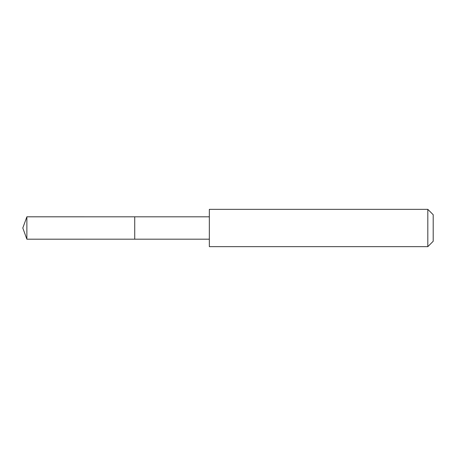 <?xml version="1.0" encoding="UTF-8"?>
<svg xmlns="http://www.w3.org/2000/svg" width="456" height="456" viewBox="0 0 456 456"><rect width="100%" height="100%" fill="white"/><g stroke="black" fill="none" stroke-linecap="round" stroke-linejoin="round"><path stroke-width="0.68" d="M134.725 218.356L134.725 216.811L26.875 216.805L26.875 239.195L134.725 239.189L134.725 216.811L209.332 216.811L209.332 239.189L134.725 239.189L134.725 218.356M209.344 209.344L209.344 246.656L427.813 246.656L427.813 209.344L209.344 209.344L209.332 216.811M427.813 209.344L433.2 214.73L433.2 241.27L427.813 246.656M134.725 239.189L26.875 239.195L22.8 228L26.875 239.195M22.8 228L26.875 216.805M209.332 239.189L209.344 246.656"/></g></svg>
